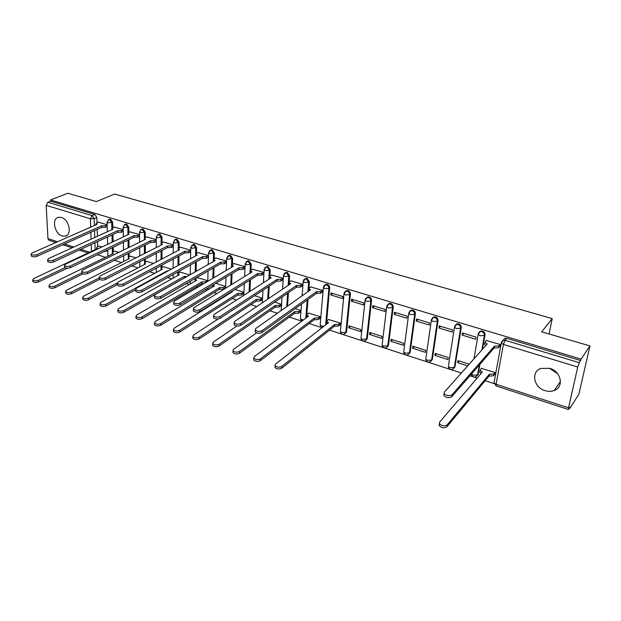 <?xml version="1.0" encoding="UTF-8"?>
<svg xmlns="http://www.w3.org/2000/svg" width="621" height="621" viewBox="0 0 621 621"><rect width="100%" height="100%" fill="white"/><g stroke="black" fill="none" stroke-linecap="round" stroke-linejoin="round"><path stroke-width="0.93" d="M62.255 235.972L65.003 236.205C72.401 235.468 69.389 219.492 61.401 217.482L58.785 217.265C51.31 218.002 54.33 233.9 62.255 235.972M545.052 390.64C548.289 391.641 551.339 391.603 554.196 390.524C564.295 387.139 561.213 371.374 549.748 368.331L540.992 368.416C530.668 371.715 533.625 387.473 545.052 390.64M557.658 373.764L549.329 368.206M112.789 227.596L112.68 222.271L110.577 219.205L109.242 219.415M128.873 232.541L128.803 227.146L126.684 224.041L125.271 224.282M145.275 237.595L145.252 232.114L143.109 228.986L141.627 229.25M162.003 242.749L162.027 237.183L159.861 234.024L158.308 234.319M179.073 248.012L179.143 242.353L176.954 239.163L175.316 239.489M196.492 253.391L196.609 247.632L194.404 244.402L192.673 244.775M214.261 258.879L214.439 253.019L212.203 249.758L210.387 250.17M234.195 263.436L232.417 264.476L232.642 258.522L230.383 255.223L228.481 255.673M250.931 270.22L251.226 264.135L248.943 260.804L246.956 261.286M269.84 276.104L270.205 269.871L267.899 266.502L265.819 267.03M289.161 282.144L289.603 275.732L287.267 272.324L285.093 272.891M308.668 291.179L309.413 281.717L307.061 278.278L304.779 278.891M326.405 324.278L329.666 287.841C329.658 286.157 328.858 285 327.283 284.356L326.002 284.309L324.892 285.031M345.455 333.376L346.603 331.684L350.376 294.098C350.376 292.406 349.569 291.226 347.962 290.574L346.611 290.527L345.447 291.311M366.211 340.036L367.314 338.375L371.544 300.494C371.568 298.786 370.753 297.599 369.107 296.931L367.679 296.892L366.468 297.746M387.434 346.836L388.498 345.214L393.202 307.038C393.233 305.315 392.41 304.111 390.733 303.436L389.227 303.397L387.954 304.329M409.138 353.784L410.155 352.208L415.356 313.729C415.41 311.99 414.58 310.779 412.856 310.089L411.273 310.058L409.938 311.074M431.347 360.894L432.317 359.357L438.03 320.583C438.1 318.829 437.254 317.603 435.5 316.896L433.823 316.873L432.433 317.983M454.067 368.152L454.983 366.677L461.232 327.593C461.325 325.823 460.472 324.581 458.678 323.867L456.909 323.844L455.457 325.07M482.486 349.297L485.001 334.773C485.11 332.988 484.248 331.73 482.408 331.001L480.53 330.993L479.024 332.336M97.458 254.742L105.461 257.35M114.466 260.277L121.545 262.574M131.831 265.92L137.955 267.907M149.576 271.68L154.699 273.349M167.693 277.571L171.776 278.899M186.215 283.587L189.203 284.565M196.174 286.824L197.641 287.306M205.147 289.743L206.995 290.349M214.035 292.631L216.915 293.57M224.499 296.031L225.167 296.248M232.27 298.554L236.624 299.974M250.884 304.608L256.784 306.526M269.902 310.787L277.416 313.232M289.332 317.106L301.798 321.15M309.188 323.557L322.012 327.725M329.479 330.147L461.372 373.011M469.926 375.79L477.107 378.127M485.141 380.735L494.091 383.646M569.473 408.144L569.946 408.3L570.264 406.895L568.448 409.518L568.533 407.811L577.732 367.019L503.414 344.414L496.094 384.267L568.533 407.811M589.95 345.928L581.085 359.093L50.542 199.978L67.836 193.24L96.364 201.584L114.629 194.039L552.24 318.581L541.691 331.816L589.95 345.928L578.873 394.195L569.946 408.3M55.859 242.516L48.958 240.265L47.964 238.643L46.187 205.341L47.848 202.244L50.604 201.173L94.788 214.455L96.86 217.497L97.016 222.745M97.202 229.382L97.404 236.29M97.551 241.585L97.699 246.754M50.604 201.173L50.542 199.978M501.504 342.008L503.041 340.261L505.036 340.261L579.323 362.687L581.085 359.093M579.323 362.687L577.732 367.019M499.579 346.534L500.122 344.453L486.119 340.479M494.502 374.486L495.022 372.468L481.259 368.369M462.086 335.068L475.694 339.237L476.051 337.118L462.428 332.972L462.086 335.068L463.724 333.368M469.197 364.224L457.964 360.638L457.638 362.68L459.16 361.018M434.863 355.383L447.935 359.575L448.253 357.533L435.166 353.357L434.863 355.383L436.439 353.76M438.931 327.989L452.22 332.056L452.546 329.961L439.233 325.901L438.931 327.989L440.631 326.328M412.6 348.249L425.385 352.348L425.672 350.322L412.88 346.239L412.6 348.249L414.238 346.673M416.303 321.073L429.29 325.047L429.592 322.967L416.582 319L416.303 321.073L418.065 319.458M390.842 341.278L403.34 345.284L403.603 343.273L391.09 339.283L390.842 341.278L392.534 339.741M394.195 314.311L406.887 318.193L407.159 316.128L394.451 312.254L394.195 314.311L396.012 312.736M369.565 334.463L381.783 338.375L382.024 336.388L369.79 332.483L369.565 334.463L371.304 332.965M372.577 307.705L384.989 311.494L385.23 309.452L372.81 305.664L372.577 307.705L374.455 306.169M348.761 327.795L360.708 331.622L360.925 329.65L348.955 325.831L348.761 327.795L350.539 326.335M351.447 301.239L363.58 304.95L363.805 302.924L351.657 299.221L351.447 301.239L353.372 299.741M339.92 324.962L340.285 323.06L328.563 319.528M330.783 294.921L342.652 298.554L342.846 296.535L330.962 292.918L330.783 294.921L332.755 293.461M319.745 318.503L320.087 316.609L308.621 313.155M321.988 292.235L322.346 290.294L310.71 286.949M300.005 312.177L300.331 310.298L295.161 308.653M301.953 286.11L302.295 284.185L290.907 280.909M280.684 305.982L280.987 304.127L274.661 302.101M282.353 280.11L282.671 278.2L271.532 275.002M261.759 299.92L262.046 298.08L254.618 295.705M263.164 274.241L263.467 272.355L252.561 269.219M243.23 293.989L243.502 292.157L235.01 289.448M244.379 268.497L244.666 266.626L233.993 263.552M225.089 288.175L225.345 286.359L215.836 283.323M225.982 262.877L226.254 261.014L215.797 258.01M207.523 281.46L207.546 280.676L197.439 277.626M207.973 257.366L208.221 255.518L197.983 252.576M190.321 251.971L190.562 250.139L180.525 247.251M189.708 274.979L180.206 272.114M173.026 246.684L173.251 244.86L163.424 242.035M171.419 269.141L163.315 266.72M156.282 239.69L146.657 236.927M153.511 263.42L146.75 261.425M139.578 234.606L130.216 231.912M135.983 257.824L130.511 256.24M123.199 229.615L114.101 226.999M118.813 252.343L114.59 251.148M112.937 234.466L113.084 241.74M113.201 247.212L113.294 251.777M128.966 239.667L129.067 247.337M129.137 253.003L129.191 256.9M145.314 244.985L145.353 253.081M145.376 258.957L145.392 262.132M161.98 250.426L161.949 258.988M161.926 265.097L161.918 267.472M178.98 255.999L178.864 265.074M178.786 271.424L178.77 272.914M196.314 261.713L196.112 271.346M195.972 277.967L195.964 278.48M214.004 267.573L213.694 277.82M232.044 273.589L231.617 284.511M250.465 279.768L249.898 291.435M269.258 286.118L268.528 298.623M288.439 292.662L287.515 306.099M308.024 299.415L306.588 317.572M479.886 364.333L478.178 374.168L476.074 376.644C473.559 377.529 472.022 376.66 471.455 374.036M549.057 333.974L552.24 318.581M107.138 224.724L98.289 222.186M457.638 362.68L467.698 365.901M101.991 246.972L98.964 246.157M477.324 375.581L478.178 374.168M580.751 360.568L506.713 338.305L504.726 338.305L501.279 343.056L501.349 342.179M486.321 340.254L484.954 342.567L487.244 343.949L444.279 392.208L444.147 393.605C446.608 395.841 449.224 396.245 451.995 394.816L494.409 346.145L498.873 345.905L498.531 347.752L494.075 348.001L451.677 396.803C448.905 398.232 446.289 397.828 443.836 395.593L443.968 394.195M499.789 346.301L498.531 347.752M485.917 345.439L484.628 344.407L484.722 343.522M500.122 344.453L498.873 345.905M494.409 346.145L494.075 348.001M494.696 374.246L493.454 375.767L489.286 376.109L489.371 374.238L493.78 373.966L495.015 372.468M481.454 368.137L480.087 370.535L482.338 371.971L439.583 422.218L439.443 423.669C441.842 425.975 444.411 426.386 447.159 424.896L489.371 374.238M489.053 376.031L446.848 426.821C444.108 428.311 441.539 427.9 439.148 425.587L439.288 424.135M481.104 373.423L479.777 372.328L479.878 371.405M310.911 286.809L309.266 287.965L308.971 288.874L310.585 289.828L255.689 328.556L255.247 329.93C257.078 331.521 259.33 331.777 262 330.683L316.547 291.653L320.778 291.482L320.63 293.221L316.407 293.391L261.899 332.538C259.229 333.632 256.978 333.384 255.153 331.793L255.208 330.783M322.19 292.087L320.63 293.221M309.072 290.892L308.893 289.914M322.346 290.356L320.778 291.482M316.547 291.653L316.407 293.391M291.117 280.777L289.433 281.903L289.114 282.811L290.659 283.727L234.629 321.445L234.148 322.811C235.91 324.341 238.13 324.581 240.785 323.525L296.496 285.513L300.696 285.342L300.564 287.065L296.364 287.236L240.7 325.365C238.045 326.421 235.833 326.188 234.07 324.659L234.109 323.704M302.163 285.963L300.564 287.065M289.114 282.811L289.037 283.867M302.287 284.247L300.696 285.342M296.496 285.513L296.364 287.236M271.742 274.87L270.019 275.972L269.677 276.881L271.167 277.75L214.051 314.498L213.531 315.856C215.246 317.331 217.42 317.556 220.067 316.531L276.873 279.497L281.041 279.341L280.933 281.049L276.764 281.204L220.005 318.356C217.366 319.38 215.184 319.163 213.477 317.688L213.508 316.78M282.555 279.978L280.933 281.049M269.669 278.713L269.615 277.952M282.671 278.27L281.041 279.341M276.873 279.497L276.764 281.204M252.77 269.095L251.016 270.166L250.651 271.066L252.079 271.905L193.954 307.713L193.395 309.064C195.056 310.477 197.199 310.686 199.83 309.7L257.661 273.613L261.806 273.465L261.72 275.157L257.575 275.313L199.791 311.509C197.16 312.503 195.017 312.293 193.364 310.873L193.379 310.019M263.374 274.117L261.72 275.157M250.605 272.813L250.597 272.153M263.467 272.425L261.806 273.465M257.661 273.613L257.575 275.313M232.417 264.476L232.021 265.377L233.395 266.176L174.315 301.084L173.725 302.427C175.332 303.785 177.443 303.987 180.059 303.025L238.868 267.853L242.982 267.705L242.904 269.39L238.79 269.537L180.036 304.826C177.42 305.788 175.308 305.586 173.701 304.22L173.709 303.413M244.589 268.373L242.904 269.39M232.021 265.377L231.982 266.479M244.666 266.696L242.982 267.705M238.868 267.853L238.79 269.537M216.007 257.894L214.198 258.91L213.779 259.803L215.099 260.572L155.118 294.602L154.489 295.93C156.05 297.242 158.13 297.436 160.73 296.504L220.455 262.217L224.546 262.078L224.484 263.746L220.401 263.886L160.73 298.282C158.122 299.221 156.05 299.027 154.489 297.715L154.489 296.954M226.191 262.753L224.484 263.746M213.686 261.379L213.748 260.929M226.254 261.092L224.546 262.078M220.455 262.217L220.401 263.886M198.192 252.46L196.352 253.461L195.91 254.346L197.183 255.084L136.348 288.268L135.689 289.58C137.202 290.845 139.251 291.024 141.844 290.123L202.43 256.69L206.49 256.558L206.444 258.212L202.384 258.352L141.852 291.893C139.267 292.801 137.218 292.623 135.704 291.35L135.696 290.636M208.175 257.249L206.444 258.212M208.221 255.596L206.49 256.558M202.43 256.69L202.384 258.352M180.734 247.142L178.871 248.121L178.406 248.998L179.632 249.704L117.998 282.074L117.299 283.378C118.766 284.597 120.792 284.767 123.369 283.89L184.771 251.28L188.8 251.156L188.776 252.801L184.74 252.926L123.393 285.644C120.816 286.522 118.797 286.351 117.33 285.132L117.322 284.449M190.531 251.862L188.776 252.801M190.554 250.216L188.8 251.156M184.771 251.28L184.74 252.926M163.633 241.934L161.739 242.881L161.25 243.758L162.43 244.433L100.043 276.019L99.313 277.3C100.742 278.48 102.729 278.643 105.298 277.789L167.468 245.978L171.474 245.854L171.458 247.492L167.453 247.616L105.345 279.528C102.776 280.382 100.788 280.218 99.36 279.039L99.344 278.402M173.236 246.576L171.458 247.492M173.251 244.946L171.474 245.854M167.468 245.978L167.453 247.616M340.114 324.806L338.592 326.025L334.393 326.227L334.556 324.527L338.755 324.325L340.277 323.106M328.757 319.38L327.166 320.615L326.902 321.562L328.556 322.602L275.445 364.178L275.041 365.622C276.904 367.337 279.155 367.609 281.81 366.429L334.556 324.527M334.393 326.227L281.686 368.245C279.039 369.425 276.787 369.161 274.924 367.438L275.002 366.336M327.143 323.704L326.817 322.501M319.939 318.356L318.387 319.536L314.412 319.792L314.358 318.045L318.534 317.851L320.087 316.663M308.816 313.007L307.193 314.218L306.898 315.165L308.49 316.159L254.206 356.671L253.772 358.107C255.565 359.753 257.785 360.009 260.416 358.868L314.358 318.045M314.218 319.73L260.315 360.669C257.684 361.818 255.472 361.562 253.679 359.908L253.733 358.86M307.069 317.215L306.821 316.128M300.199 312.037L298.616 313.186L294.665 313.434L294.595 311.695L298.74 311.509L300.323 310.36M256.613 332.833L233.465 349.336L232.991 350.764C234.73 352.348 236.911 352.588 239.535 351.478L294.595 311.695M294.478 313.372L239.45 353.271C236.834 354.381 234.653 354.141 232.914 352.549L232.96 351.556M280.871 305.85L279.264 306.968L275.336 307.209L275.25 305.485L279.372 305.307L280.979 304.189M236.919 325.986L213.205 342.171L212.692 343.584C214.377 345.113 216.519 345.338 219.128 344.267L275.25 305.485M275.15 307.154L219.066 346.037C216.465 347.116 214.315 346.891 212.638 345.361L212.661 344.422M261.953 299.796L260.315 300.882L256.411 301.115L256.318 299.407L260.409 299.237L262.046 298.142M218.204 318.953L193.395 335.161L192.852 336.574C194.482 338.041 196.593 338.251 199.194 337.211L256.318 299.407M256.232 301.061L199.147 338.973C196.554 340.021 194.443 339.803 192.813 338.336L192.836 337.444M243.424 293.865L241.763 294.928L237.882 295.154L237.773 293.454L241.841 293.291L243.502 292.227M231.757 291.49L232.378 291.723L174.043 328.323L173.461 329.72C175.037 331.133 177.125 331.335 179.702 330.325L237.773 293.454M237.703 295.091L179.679 332.072C177.101 333.081 175.021 332.879 173.438 331.467L173.445 330.62M230.996 292.584L230.95 291.994M225.283 288.051L223.591 289.091L219.733 289.308L219.617 287.624L223.653 287.461L225.338 286.428M212.987 285.031L214.33 285.924L155.118 321.624L154.497 323.013C156.034 324.372 158.083 324.566 160.653 323.588L219.617 287.624M219.562 289.246L160.645 325.319C158.083 326.304 156.026 326.11 154.497 324.744L154.497 323.952M213.026 285.124L212.995 286.18M203.525 283.828L201.786 283.525L201.825 281.911L205.838 281.755L207.546 280.746M197.633 277.509L195.832 278.55L195.39 279.481L196.647 280.25L136.604 315.08L135.952 316.454C137.443 317.766 139.461 317.944 142.023 316.997L201.825 281.911M201.786 283.525L142.03 318.72C139.477 319.675 137.458 319.489 135.968 318.177L135.96 317.424M195.32 281.018L195.367 280.552M184.468 277.952L184.39 276.314L186.89 276.578M180.4 272.006L178.576 273.023L178.111 273.946L179.322 274.684L118.495 308.676L117.811 310.034C119.255 311.3 121.25 311.478 123.796 310.554L184.39 276.314M184.367 277.921L123.82 312.262C121.281 313.186 119.294 313.015 117.843 311.742L117.827 311.036M167.305 271.385L167.305 270.826L167.988 271.012M163.509 266.619L161.654 267.612L161.173 268.528L162.337 269.227L100.781 302.411L100.059 303.754C101.471 304.981 103.435 305.144 105.966 304.243L167.305 270.826M135.689 289.712L106.005 305.943C103.482 306.844 101.518 306.681 100.113 305.454L100.09 304.779M146.867 236.826L144.957 237.75L144.437 238.619L145.57 239.271L82.477 270.088L81.716 271.354C83.098 272.495 85.069 272.65 87.623 271.819L150.507 240.785L154.489 240.669L154.489 242.291L150.515 242.407L87.677 273.55C85.131 274.381 83.16 274.226 81.778 273.085L81.755 272.479M156.275 241.398L154.489 242.291M156.282 239.784L154.489 240.669M150.507 240.785L150.515 242.407M146.952 261.325L145.073 262.295L144.569 263.211L145.687 263.886L83.439 296.279L82.686 297.614C84.06 298.794 86.001 298.949 88.516 298.08L117.198 282.99M117.322 284.581L88.57 299.757C86.063 300.634 84.122 300.479 82.756 299.291L82.733 298.662M144.468 259.423L144.569 264.321M130.426 231.819L128.493 232.72L127.957 233.589L129.052 234.21L65.29 264.282L64.491 265.54C65.842 266.634 67.782 266.782 70.32 265.982L133.888 235.693L137.846 235.584L137.854 237.191L133.903 237.3L70.39 267.698C67.86 268.505 65.919 268.357 64.568 267.255L64.545 266.681M139.585 236.36L137.854 237.191M139.578 234.754L137.846 235.584M133.888 235.693L133.903 237.3M130.713 256.139L128.811 257.094L128.283 257.994L129.362 258.647L66.47 290.279L65.686 291.591C67.014 292.732 68.931 292.879 71.438 292.041L99.329 277.866M99.639 279.357L71.508 293.71C69.009 294.556 67.091 294.408 65.764 293.267L65.733 292.67M128.26 259.198L128.283 257.994M114.311 226.906L111.796 228.644L112.851 229.25L48.461 258.608L47.638 259.842C48.943 260.905 50.86 261.045 53.39 260.269L117.594 230.701L121.522 230.593L121.553 232.192L117.625 232.301L53.476 261.969C50.953 262.753 49.036 262.613 47.732 261.55L47.701 261.006M123.23 231.408L121.553 232.192M123.199 229.817L121.522 230.593M117.594 230.701L117.625 232.301M114.784 251.055L112.867 251.986L112.316 252.879L113.356 253.508L49.851 284.402L49.036 285.699C50.332 286.801 52.226 286.949 54.71 286.126L81.77 272.829M83.035 273.853L54.795 287.779C52.311 288.602 50.417 288.462 49.121 287.36L49.09 286.793M98.498 222.093L95.944 223.801L96.961 224.383L31.989 253.042L31.128 254.268C32.408 255.293 34.302 255.425 36.81 254.672L101.619 225.803L105.523 225.702L105.562 227.286L101.658 227.395L36.911 256.357C34.403 257.117 32.509 256.985 31.236 255.961L31.205 255.448M107.185 226.556L105.562 227.286M107.146 224.973L105.523 225.702M101.619 225.803L101.658 227.395M99.158 246.063L97.225 246.972L96.651 247.864L97.652 248.462L33.573 278.65L32.727 279.931C33.992 280.995 35.863 281.134 38.339 280.335L64.995 267.659M107.751 250.597L103.707 251.753M67.254 268.218L38.432 281.981C35.964 282.78 34.093 282.648 32.828 281.577L32.797 281.041M108.209 219.904L109.638 219.617L111.741 222.698L111.858 228.14M112.68 222.271L107.976 222.838L107.076 221.891M124.247 224.794L125.752 224.468L127.872 227.581L127.949 233.162M128.803 227.146L124.084 227.728L123.16 226.743M140.602 229.778L142.186 229.421L144.328 232.557L144.367 239.861M145.252 232.114L140.517 232.712L139.562 231.68M157.276 234.878L158.953 234.466L161.118 237.633L161.095 245.109M162.027 237.183L157.284 237.796L156.29 236.717M174.291 240.079L176.054 239.621L178.243 242.819L178.157 250.48M179.143 242.353L174.392 242.99L173.36 241.856M191.656 245.388L193.511 244.876L195.724 248.105L195.561 255.968M196.609 247.632L191.842 248.284L190.779 247.096M209.37 250.822L211.334 250.24L213.562 253.508L213.329 261.581M214.439 253.019L209.665 253.686L208.555 252.444M227.457 256.372L229.522 255.712L231.78 259.019L231.454 267.325M232.642 258.522L227.853 259.205L226.673 258.483L226.704 257.901M245.916 262.046L247.042 261.255L248.097 261.309L250.379 264.647L249.968 273.201M251.226 264.135L246.428 264.841L245.194 264.08L245.241 263.483M264.771 267.845L265.959 266.968L267.069 267.022L269.382 270.391L268.87 279.225M270.205 269.871L269.382 270.391L265.408 270.601L264.119 269.801L264.166 269.172M284.038 273.783L285.287 272.805L286.452 272.86L288.788 276.267L288.167 285.404M289.603 275.732L288.788 276.267L284.791 276.485L283.448 275.646L283.502 274.987M303.716 279.861L305.035 278.767L306.262 278.821L308.621 282.268L307.876 291.738M309.413 281.717L308.621 282.268L304.6 282.493L303.195 281.616L303.265 280.925M323.828 286.079L325.218 284.868L326.506 284.915C328.082 285.559 328.874 286.723 328.889 288.4L325.645 324.884M329.666 287.841L328.889 288.4L324.845 288.633L323.378 287.717L323.456 286.995M344.391 292.444L345.85 291.102L347.201 291.148C348.816 291.8 349.615 292.98 349.615 294.672L345.85 332.305L344.422 334.106C342.155 334.758 340.805 333.912 340.355 331.567L341.853 332.577L345.85 332.305L346.603 331.684M350.376 294.098L349.615 294.672L345.548 294.913L344.011 293.95L344.104 293.197M365.427 298.957L366.941 297.482L368.362 297.521C370.007 298.189 370.822 299.376 370.807 301.084L366.592 339.004L365.14 340.805C362.827 341.488 361.453 340.634 361.003 338.228L362.571 339.291L366.592 339.004L367.314 338.375M371.544 300.494L370.807 301.084L366.716 301.332L365.109 300.331L365.21 299.539M386.937 305.633L388.505 304.003L390.011 304.042C391.696 304.717 392.519 305.92 392.488 307.643L387.791 345.858L386.332 347.651C383.964 348.373 382.559 347.504 382.109 345.043L383.747 346.153L387.791 345.858L388.498 345.214M393.202 307.038L392.488 307.643L388.366 307.9L386.681 306.844L386.798 306.021M408.952 312.464L410.574 310.679L412.158 310.71C413.881 311.4 414.712 312.619 414.665 314.358L409.472 352.868L407.997 354.661C405.583 355.414 404.147 354.529 403.689 352.006L405.404 353.17L409.472 352.868L410.155 352.208M415.356 313.729L414.665 314.358L410.52 314.622L408.758 313.52L408.89 312.658M431.494 319.442L433.147 317.51L434.824 317.533C436.586 318.239 437.432 319.473 437.355 321.22L431.649 360.04L430.167 361.818C427.69 362.617 426.223 361.717 425.758 359.132L427.558 360.351L431.649 360.04L432.317 359.357M438.03 320.583L437.355 321.22L433.186 321.499L431.339 320.335L431.486 319.45M454.626 326.39L456.256 324.496L458.026 324.519C459.827 325.241 460.681 326.483 460.588 328.253L454.339 367.376L452.856 369.146C450.318 369.984 448.812 369.076 448.346 366.413L450.225 367.702L454.339 367.376L454.983 366.677M461.232 327.593L460.588 328.253L456.396 328.54L454.463 327.321L454.58 326.436M478.317 333.485L479.909 331.661L481.787 331.668C483.627 332.406 484.489 333.671 484.38 335.449L481.865 349.988M485.001 334.773L484.38 335.449L480.165 335.751L478.131 334.471L478.224 333.586M96.86 217.497L94.182 218.654L94.384 225.516M94.539 230.577L94.749 237.501M94.904 242.803L95.114 249.665M91.466 251.381L91.248 244.495M91.077 239.17L90.86 232.223M90.697 227.146L90.433 218.794L46.187 205.341M47.964 238.643L57.567 241.763M64.499 244.014L73.821 247.042M80.823 249.316L89.703 252.204M111.997 234.901L112.153 242.182M112.269 247.655L112.37 252.351M128.042 240.11L128.143 247.787M128.221 253.453L128.275 257.552M144.398 245.435L144.437 253.539M161.072 250.892L161.049 259.462M161.033 265.571L161.018 269.941M178.087 256.473L177.979 265.563M177.901 271.913L177.862 275.499M195.436 262.202L195.235 271.843M195.103 278.472L195.048 281.173M213.135 268.07L212.832 278.324M212.63 285.249L212.576 286.98M231.198 274.102L230.771 285.031M230.492 292.281L230.469 292.918M249.626 280.288L249.06 291.971M268.435 286.661L267.705 299.175M287.632 293.221L286.716 306.665M307.232 299.982L305.804 318.162M448.494 365.459L454.463 327.321L456.909 323.844M479.265 365.047L477.565 374.882L473.427 375.224L471.51 373.974M425.897 358.208L431.339 320.335L433.823 316.873M403.805 351.121L408.758 313.52L411.273 310.058M382.21 344.189L386.681 306.844L389.227 303.397M361.088 337.413L365.109 300.331L367.679 296.892M340.432 330.783L344.011 293.95L346.611 290.527M320.226 324.294L320.157 325.039L321.593 326.009L323.867 326.273M300.448 317.944L300.393 318.658L301.767 319.582L303.529 319.854M226.106 295.029L226.743 295.254M207.499 288.33L208.594 289.378M190.127 282.493L190.849 283.611M173.026 276.997L173.492 277.944M156.259 271.602L156.508 272.371M139.818 266.308L139.904 266.898M494.068 382.575L496.202 385.975L568.448 409.518M506.713 338.305L505.036 340.261L503.414 344.414L501.279 343.056L494.021 382.846L496.094 384.267L496.202 385.975M94.788 214.455L92.094 215.603L94.182 218.654L90.433 218.794L92.094 215.603L47.848 202.244M487.011 343.879L486.934 344.29M494.642 346.215L494.308 348.07M451.995 394.816L451.677 396.803M489.286 376.109L489.604 374.308M493.454 375.767L493.78 373.966M482.028 372.328L482.106 371.901M446.848 426.821L447.159 424.896M316.741 291.715L316.601 293.454M262 330.683L261.899 332.538M296.683 285.567L296.559 287.29M240.785 323.525L240.7 325.365M277.059 279.559L276.95 281.266M220.067 316.531L220.005 318.356M257.847 273.667L257.762 275.367M199.83 309.7L199.791 311.509M239.046 267.907L238.969 269.592M180.059 303.025L180.036 304.826M220.634 262.264L220.579 263.941M160.73 296.504L160.73 298.282M202.601 256.745L202.562 258.406M141.844 290.123L141.852 291.893M184.934 251.334L184.911 252.98M123.369 283.89L123.393 285.644M167.631 246.032L167.616 247.663M105.298 277.789L105.345 279.528M334.595 326.297L334.75 324.589M338.592 326.025L338.755 324.325M281.686 368.245L281.81 366.429M314.412 319.792L314.552 318.107M318.387 319.536L318.534 317.851M260.315 360.669L260.416 358.868M294.665 313.434L294.789 311.758M298.616 313.186L298.74 311.509M239.45 353.271L239.535 351.478M275.336 307.209L275.437 305.548M279.264 306.968L279.372 305.307M219.066 346.037L219.128 344.267M256.411 301.115L256.496 299.462M260.315 300.882L260.409 299.237M199.147 338.973L199.194 337.211M237.882 295.154L237.952 293.508M241.763 294.928L241.841 293.291M179.679 332.072L179.702 330.325M219.733 289.308L219.787 287.678M223.591 289.091L223.653 287.461M160.645 325.319L160.653 323.588M201.957 283.58L201.996 281.965M205.815 282.47L205.838 281.755M142.03 318.72L142.023 316.997M184.53 277.913L184.561 276.368M123.82 312.262L123.796 310.554M167.468 271.292L167.468 270.88M106.005 305.943L105.966 304.243M150.67 240.832L150.67 242.454M87.623 271.819L87.677 273.55M88.57 299.757L88.516 298.08M134.043 235.739L134.066 237.354M70.32 265.982L70.39 267.698M71.508 293.71L71.438 292.041M117.749 230.748L117.78 232.347M53.39 260.269L53.476 261.969M54.795 287.779L54.71 286.126M101.766 225.85L101.813 227.441M36.81 254.672L36.911 256.357M106.152 251.365L106.129 250.597M38.432 281.981L38.339 280.335M67.037 235.312L65.003 236.205M560.468 381.364L554.196 390.524M480.53 330.993L478.131 334.471L474.002 358.822M326.002 284.309L323.378 287.717L320.157 325.039L322.058 327.686M305.835 278.224L303.195 281.616L302.124 295.798M286.102 272.277L283.448 275.646L282.563 289.176M266.797 266.448L264.119 269.801L263.397 282.741M247.888 260.75L245.194 264.08L244.627 276.492M229.374 255.169L226.673 258.483L226.238 270.407M211.241 249.704L208.532 252.995L208.221 264.476M193.48 244.348L190.756 247.616L190.562 258.701M176.077 239.101L175.176 239.559L173.344 242.353L173.243 253.058M159.023 233.962L158.107 234.412L156.282 237.191L156.275 247.554M142.302 228.924L141.378 229.366L139.554 232.13L139.632 242.174M125.916 223.987L124.976 224.414L123.16 227.162L123.315 236.911M109.839 219.151L108.9 219.562L107.084 222.302L107.309 231.773M301.495 304.104L300.393 318.658L301.884 321.088M281.158 310.585L282.043 297.04M262.287 302.823L262.986 290.224M243.766 295.379L244.301 283.626M225.578 295.355L225.834 295.829M225.594 288.222L225.99 277.222M207.577 288.284L207.888 289.813M207.763 281.321L208.043 271.012M190.15 281.321L190.329 283.913M190.267 274.661L190.445 264.965M173.049 274.606L173.143 278.138M173.104 268.218L173.189 259.089M156.259 268.117L156.313 272.479M156.267 261.977L156.267 253.36M139.779 261.829L139.834 266.929M139.741 255.922L139.678 247.779M123.703 261.495L123.61 255.743M123.517 250.046L123.4 242.33M107.883 256.17L107.736 249.828M107.604 244.325L107.433 237.012M62.799 244.775L72.129 247.818M79.139 250.1L88.027 252.995M484.954 342.567L484.628 344.407M444.147 393.605L443.836 395.593M479.777 372.328L480.087 370.535M439.148 425.587L439.443 423.669M308.971 288.874L308.839 290.605M255.247 329.93L255.153 331.793M234.148 322.811L234.07 324.659M269.677 276.881L269.576 278.581M213.531 315.856L213.477 317.688M250.651 271.066L250.566 272.759M193.395 309.064L193.364 310.873M173.725 302.427L173.701 304.22M213.779 259.803L213.733 261.348M154.489 295.93L154.489 297.715M195.91 254.346L195.879 255.79M135.689 289.58L135.704 291.35M178.406 248.998L178.39 250.356M117.299 283.378L117.33 285.132M161.25 243.758L161.25 245.031M99.313 277.3L99.36 279.039M326.747 323.262L326.902 321.562M274.924 367.438L275.041 365.622M306.766 316.85L306.898 315.165M253.679 359.908L253.772 358.107M232.914 352.549L232.991 350.764M212.638 345.361L212.692 343.584M192.813 338.336L192.852 336.574M230.965 292.522L230.981 291.971M173.438 331.467L173.461 329.72M154.497 324.744L154.497 323.013M195.359 280.995L195.39 279.481M135.968 318.177L135.952 316.454M178.095 275.367L178.111 273.946M117.843 311.742L117.811 310.034M161.165 269.863L161.173 268.528M100.113 305.454L100.059 303.754M144.437 238.619L144.445 239.822M81.716 271.354L81.778 273.085M144.569 264.468L144.569 263.211M82.756 299.291L82.686 297.614M127.957 233.589L127.973 234.715M64.491 265.54L64.568 267.255M65.764 293.267L65.686 291.591M111.796 228.644L111.819 229.716M47.638 259.842L47.732 261.55M112.339 253.997L112.316 252.879M49.121 287.36L49.036 285.699M95.944 223.801L95.976 224.818M31.128 254.268L31.236 255.961M96.682 248.92L96.651 247.864M32.828 281.577L32.727 279.931"/></g></svg>
